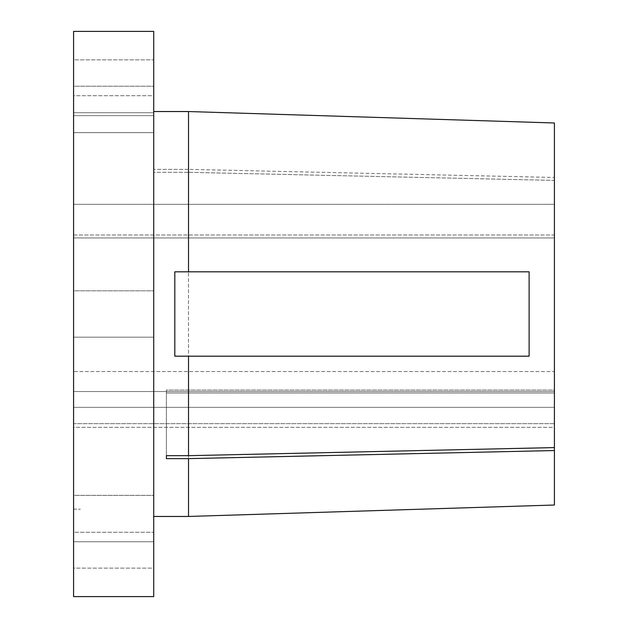 <?xml version="1.0" encoding="UTF-8"?>
<svg xmlns="http://www.w3.org/2000/svg" width="628" height="628" viewBox="0 0 628 628"><rect width="100%" height="100%" fill="white"/><g stroke="black" fill="none" stroke-linecap="round" stroke-linejoin="round"><path stroke-width="0.47" stroke-dasharray="3.14 2.35" d="M153.719 290.803L153.719 337.197L73.578 337.197L73.578 290.803L153.719 290.803L153.719 291.251L153.719 290.803L73.578 290.803L73.578 314L73.578 204.336L554.422 204.336L554.422 234.99L73.578 234.99L73.578 204.336L73.578 423.665L554.422 423.665L554.422 393.01L166.404 393.01L166.404 390.051L554.422 390.051L554.422 204.336L73.578 204.336L73.578 234.99L73.578 31.4L73.578 234.99L554.422 234.99L554.422 204.336L554.422 447.591L554.422 393.01L554.422 423.665L73.578 423.665L73.578 391.542L73.578 427.338L73.578 407.344L73.578 423.665L73.578 407.344L554.422 407.344L554.422 371.556L73.578 371.556L73.578 391.542L73.578 290.803L73.578 337.197L153.719 337.197L153.719 314L153.719 516.459L153.719 172.323L188.518 172.323L554.422 180.409L554.422 505.022L554.422 180.409L554.422 371.556L554.422 180.409L188.518 172.323L188.518 516.459L188.518 172.323L153.719 172.323L153.719 115.654L153.719 596.6L153.719 290.803M153.719 495.359L153.719 541.76L73.578 541.76L73.578 495.359L153.719 495.359L153.719 495.806L153.719 495.359L73.578 495.359L73.578 541.76L73.578 495.359L73.578 541.76L153.719 541.76L153.719 495.359M153.719 86.24L153.719 132.641L73.578 132.641L73.578 86.24L153.719 86.24L153.719 86.688L153.719 86.24L73.578 86.24L73.578 132.641L73.578 86.24L73.578 132.641L153.719 132.641L153.719 86.24M153.719 59.872L153.719 95.723L73.578 95.723L73.578 59.872L153.719 59.872L73.578 59.872L73.578 95.723L73.578 59.872L73.578 95.723L153.719 95.723L153.719 59.872M153.719 532.277L153.719 568.128L73.578 568.128L73.578 532.277L153.719 532.277L73.578 532.277L73.578 568.128L73.578 532.277L73.578 568.128L153.719 568.128L153.719 532.277M73.578 115.654L153.719 115.654L73.578 115.654L73.578 371.556L73.578 237.949L554.422 237.949L73.578 237.949L73.578 115.654L73.578 596.6L73.578 115.654M73.578 509.12L80.329 509.198L73.578 509.12M153.719 112.695L73.578 112.695L153.719 112.695L153.719 169.372L153.719 31.4L153.719 112.695M188.518 169.372L153.719 169.372L188.518 169.372L188.518 111.541L188.518 169.372L554.422 177.457L554.422 234.99L554.422 177.457L188.518 169.372M554.422 122.978L554.422 177.457L554.422 122.978M73.578 391.542L73.578 427.338L554.422 427.338L554.422 391.542L73.578 391.542L554.422 391.542L554.422 371.556L73.578 371.556L73.578 391.542M554.422 407.344L554.422 427.338L73.578 427.338L73.578 407.344L554.422 407.344M174.812 271.822L174.812 356.178L529.114 356.178L174.812 356.178L174.812 271.822L529.114 271.822L174.812 271.822M529.114 271.822L529.114 356.178L529.114 271.822M554.422 393.01L554.422 447.591L554.422 390.051L166.404 390.051L166.404 455.677L166.404 393.01L554.422 393.01M166.404 458.628L166.404 455.677"/><path stroke-width="0.94" d="M166.404 458.628L188.518 458.628L554.422 450.543L554.422 505.022L554.422 450.543L188.518 458.628L188.518 516.459L153.719 516.459L188.518 516.459L554.422 505.022L188.518 516.459L188.518 458.628L166.404 458.628L166.404 455.677L188.518 455.677L188.518 356.178L174.812 356.178L174.812 271.822L188.518 271.822L188.518 111.541L153.719 111.541L188.518 111.541L188.518 271.822L529.114 271.822L529.114 356.178L188.518 356.178L188.518 455.677L554.422 447.591L554.422 122.978L554.422 450.543L554.422 447.591L188.518 455.677L166.404 455.677L166.404 458.628L166.404 455.677M73.578 596.6L153.719 596.6L153.719 31.4L73.578 31.4L73.578 596.6L153.719 596.6L153.719 31.4L73.578 31.4L73.578 596.6M174.812 356.178L174.812 271.822L529.114 271.822L529.114 356.178L174.812 356.178M188.518 111.541L554.422 122.978"/></g></svg>
